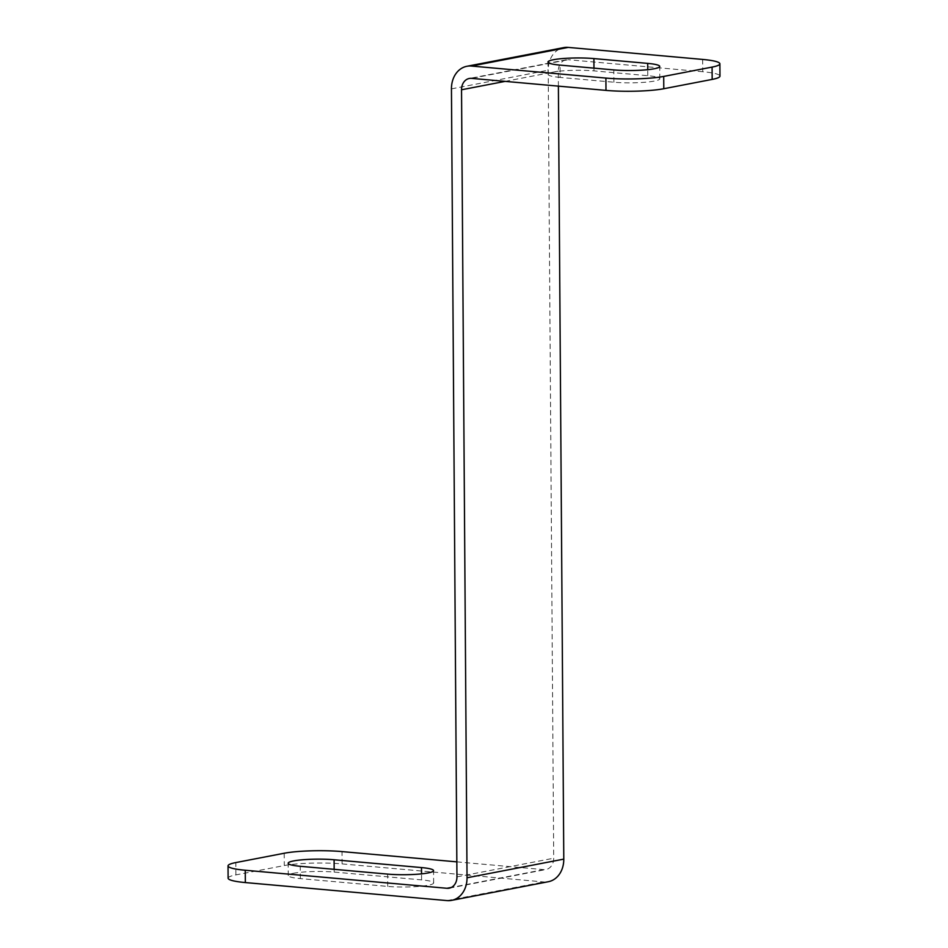 <?xml version="1.0" encoding="UTF-8"?>
<svg xmlns="http://www.w3.org/2000/svg" width="948" height="948" viewBox="0 0 948 948"><rect width="100%" height="100%" fill="white"/><g stroke="black" fill="none" stroke-linecap="round" stroke-linejoin="round"><path stroke-width="0.71" stroke-dasharray="4.74 3.56" d="M293.714 873.238A28.985 3.875 -0.4 0 0 288.263 875.537A28.985 3.875 -0.4 0 0 300.315 878.606L387.72 886.416A28.985 3.875 -0.4 0 0 417.878 886.51A28.985 3.875 -0.4 0 0 433.639 882.955A28.985 3.875 -0.4 0 0 421.576 879.886L334.182 872.077A28.985 3.875 -0.4 0 0 293.714 873.238M560.126 77.416A28.985 3.875 179.6 0 1 548.062 74.359A28.985 3.875 179.6 0 1 553.525 72.048A28.985 3.875 179.6 0 1 593.981 70.887L647.768 75.698A28.985 3.875 179.6 0 1 659.832 78.755A28.985 3.875 179.6 0 1 644.071 82.322A28.985 3.875 179.6 0 1 613.901 82.227L560.126 77.416L560.031 65.104M456.841 861.862L543.702 869.636A12.419 9.99 -100.9 0 0 545.965 869.517A12.419 9.99 -100.9 0 0 553.703 858.224L548.205 70.223A24.849 19.979 79.1 0 1 563.669 47.625M558.396 86.138L558.289 71.124A12.419 9.99 79.1 0 1 566.015 59.831A12.419 9.99 79.1 0 1 568.279 59.712L471.523 78.364M702.658 59.428L702.752 71.74A41.416 5.546 179.6 0 1 719.97 76.113M702.752 71.74L568.279 59.712M228.113 878.192A41.416 5.546 179.6 0 1 235.91 874.897L284.293 865.56A41.416 5.546 179.6 0 1 342.098 863.901L543.785 881.948A24.849 19.979 -100.9 0 0 548.323 881.723M300.315 878.606L300.232 866.294M505.13 81.374L558.289 71.124M456.948 876.876L553.703 858.224M451.449 88.875L548.205 70.223M613.901 82.227L613.818 69.915M593.981 70.887L593.969 68.138M647.768 75.698L647.733 69.678M447.029 900.6L543.785 881.948M543.702 869.636L451.355 887.435M284.21 853.247L284.293 865.56M342.098 863.901L342.015 851.588M235.91 874.897L235.827 862.573M334.182 872.077L334.158 869.328M421.576 879.886L421.54 873.866M387.72 886.416L387.625 874.103M288.263 875.537L288.168 863.225M548.062 74.359L547.98 62.047M566.015 59.831L469.26 78.483M659.832 78.755L659.737 66.443M449.21 888.169L545.965 869.517M433.639 882.955L433.556 870.643"/><path stroke-width="1.42" d="M293.631 860.926A28.985 3.875 -0.4 0 0 288.168 863.225A28.985 3.875 -0.4 0 0 300.232 866.294L387.625 874.103A28.985 3.875 -0.4 0 0 417.795 874.198A28.985 3.875 -0.4 0 0 433.556 870.643A28.985 3.875 -0.4 0 0 421.493 867.574L334.099 859.765A28.985 3.875 -0.4 0 0 293.631 860.926M553.431 59.736A28.985 3.875 -0.4 0 0 547.98 62.047A28.985 3.875 -0.4 0 0 560.031 65.104L613.818 69.915A28.985 3.875 -0.4 0 0 643.988 70.01A28.985 3.875 -0.4 0 0 659.737 66.443A28.985 3.875 -0.4 0 0 647.685 63.386L593.898 58.575A28.985 3.875 -0.4 0 0 553.431 59.736M663.707 76.421L712.09 67.095A41.416 5.546 -0.4 0 0 719.888 63.8A41.416 5.546 -0.4 0 0 702.658 59.428L568.196 47.4A24.849 19.979 79.1 0 0 563.669 47.625L466.914 66.277A24.849 19.979 -100.9 0 1 471.44 66.052L605.902 78.08A41.416 5.546 -0.4 0 0 663.707 76.421L663.79 88.733A41.416 5.546 179.6 0 1 605.985 90.392L471.523 78.364A12.419 9.99 -100.9 0 0 469.26 78.483A12.419 9.99 -100.9 0 0 461.534 89.776L467.032 877.777A24.849 19.979 79.1 0 1 451.568 900.375A24.849 19.979 79.1 0 1 447.029 900.6L245.342 882.564A41.416 5.546 179.6 0 1 228.113 878.192L228.03 865.88A41.416 5.546 -0.4 0 0 245.248 870.252L245.342 882.564M466.914 66.277A24.849 19.979 -100.9 0 0 451.449 88.875L456.948 876.876A12.419 9.99 79.1 0 1 449.21 888.169A12.419 9.99 79.1 0 1 446.946 888.288L245.248 870.252M451.568 900.375L548.323 881.723A24.849 19.979 -100.9 0 0 563.787 859.125L558.396 86.138M719.888 63.8L719.97 76.113A41.416 5.546 179.6 0 1 712.173 79.407L712.09 67.095M663.79 88.733L712.173 79.407M456.841 861.862L342.015 851.588A41.416 5.546 -0.4 0 0 284.21 853.247L235.827 862.573A41.416 5.546 -0.4 0 0 228.03 865.88M467.032 877.777L563.787 859.125M461.534 89.776L505.13 81.374M471.44 66.052L568.196 47.4M605.985 90.392L605.902 78.08M593.969 68.138L593.898 58.575M647.733 69.678L647.685 63.386M451.355 887.435L446.946 888.288M334.158 869.328L334.099 859.765M421.54 873.866L421.493 867.574"/></g></svg>
